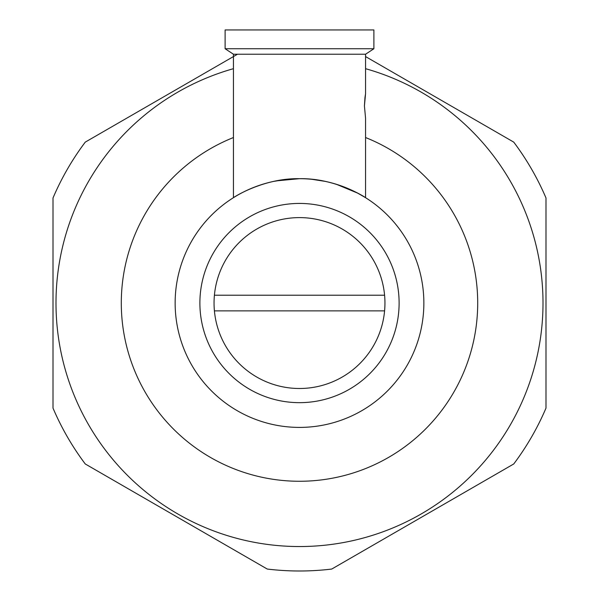 <?xml version="1.0" encoding="UTF-8"?>
<svg xmlns="http://www.w3.org/2000/svg" width="599" height="599" viewBox="0 0 599 599"><rect width="100%" height="100%" fill="white"/><g stroke="black" fill="none" stroke-linecap="round" stroke-linejoin="round"><path stroke-width="0.9" d="M214.412 295.225A85.447 85.447 0 0 0 299.5 388.496A85.447 85.447 0 0 0 384.588 295.225A85.447 85.447 0 0 0 214.412 295.225L384.588 295.225M384.588 310.874L214.412 310.874M365.555 197.685L365.555 118.108L364.424 105.941L365.555 93.773L365.555 54.232L233.445 54.232L233.445 197.685C233.146 197.595 263.395 177.94 299.425 178.689C335.642 177.918 365.847 197.603 365.555 197.685L357.633 193.11L336.376 184.282M175.14 303.049A124.36 124.36 0 0 0 299.5 427.409A124.36 124.36 0 0 0 423.86 303.049A124.36 124.36 0 0 0 299.5 178.689A124.36 124.36 0 0 0 175.14 303.049M199.886 303.049A99.614 99.614 0 0 0 299.5 402.663A99.614 99.614 0 0 0 399.114 303.049A99.614 99.614 0 0 0 299.5 203.428A99.614 99.614 0 0 0 199.886 303.049M233.445 137.53A178.217 178.217 0 0 0 299.5 481.267A178.217 178.217 0 0 0 365.555 137.53M365.555 54.232L373.888 48.736L225.112 48.736L233.445 54.232M373.888 48.736L373.888 29.95L225.112 29.95L225.112 48.736M276.244 180.883L284.038 179.655M287.011 179.318L299.455 178.689L276.371 180.861M311.989 179.318L323.415 181.01M365.555 93.773L364.993 97.338M364.971 97.555L364.424 105.941M233.445 68.683A243.494 243.494 0 0 0 299.5 546.543A243.494 243.494 0 0 0 365.555 68.683M237.489 54.232L85.26 142.12A267.948 267.948 0 0 0 53.011 197.969L53.011 408.121A267.948 267.948 0 0 0 85.26 463.97L267.259 569.05A267.948 267.948 0 0 0 331.741 569.05L513.74 463.97A267.948 267.948 0 0 0 545.989 408.121L545.989 197.969A267.948 267.948 0 0 0 513.74 142.12L365.555 56.568M325.272 181.385L311.982 179.318M325.1 181.355L316.998 179.925M286.195 179.4L273.915 181.347M262.377 184.357L252.733 187.816"/></g></svg>
